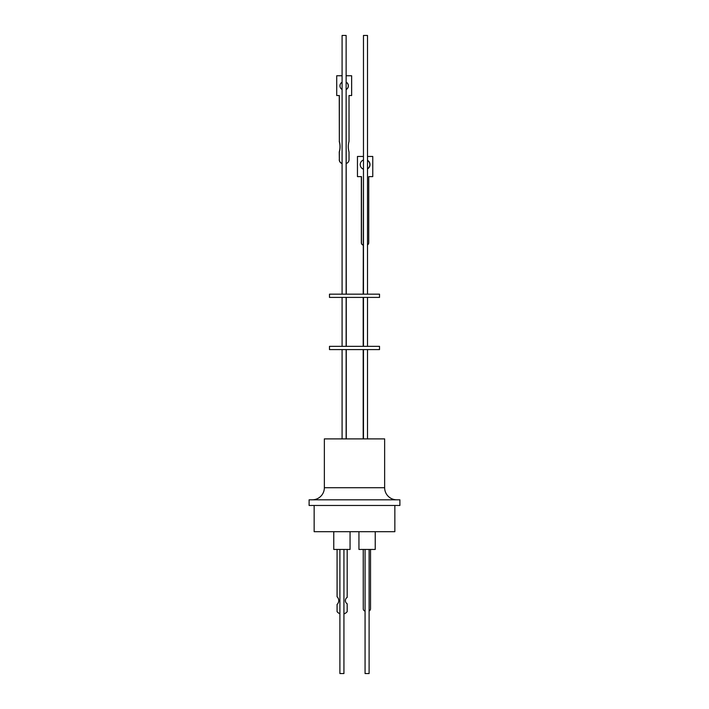 <?xml version="1.0" encoding="UTF-8"?>
<svg xmlns="http://www.w3.org/2000/svg" width="709" height="709" viewBox="0 0 709 709"><rect width="100%" height="100%" fill="white"/><g stroke="black" fill="none" stroke-linecap="round" stroke-linejoin="round"><path stroke-width="1.06" d="M312.252 499.81A12.106 12.106 0 0 0 324.359 487.712L324.359 438.889L384.641 438.889L384.641 487.712A12.106 12.106 0 0 0 396.748 499.81M309.106 505.464L399.894 505.464L399.894 499.81L309.106 499.81L309.106 505.464M314.149 505.464L314.149 531.688L394.851 531.688L394.851 505.464M315.886 531.688L393.114 531.688M333.762 532.096L333.762 549.44L350.06 549.44L350.06 532.096M358.94 532.096L358.94 549.44L375.238 549.44L375.238 532.096M339.895 549.44L339.895 673.55L343.927 673.55L343.927 549.44M365.073 549.44L365.073 673.55L369.105 673.55L369.105 549.44M343.927 613.595L344.698 613.595A6.363 6.363 -90 0 0 347.188 611.637L347.188 603.802A3.74 3.74 -90 0 1 347.188 597.403L347.188 549.44M346.267 294.173L346.134 88.306M367.501 294.173L367.501 35.45L363.469 35.45L363.469 294.173M346.134 294.173L346.134 35.45L342.092 35.45L342.092 294.173M346.267 89.494A4.192 4.192 90 0 0 346.134 82.138M342.092 82.209A4.192 4.192 90 0 0 342.092 89.494M346.267 89.44A4.192 4.192 90 0 0 346.134 82.182M346.134 75.766L351.637 75.766L351.637 95.529L349.023 95.529L349.023 141.41A19.63 19.622 90 0 0 349.023 151.983L349.023 159.685A4.032 4.032 -90 0 1 346.267 163.513M363.469 169.203A4.892 4.883 -90 0 1 363.469 159.986M367.501 160.323A4.892 4.883 -90 0 1 367.501 168.866M367.501 168.777A4.892 4.883 90 0 0 367.501 160.411M379.519 294.173L329.481 294.173L329.481 297.408L379.519 297.408L379.519 294.173M379.519 346.355L329.481 346.355L329.481 349.59L379.519 349.59L379.519 346.355M337.076 611.637L337.076 604.431A5.255 5.247 90 0 0 337.076 596.774L337.076 549.44L337.103 596.774A5.255 5.247 -90 0 1 337.103 604.431L337.076 611.637A6.363 6.363 -90 0 0 339.576 613.595L339.602 613.595A6.363 6.363 -90 0 1 337.103 611.637M363.23 608.756A2.419 2.419 90 0 0 365.073 611.105A2.419 2.419 90 0 1 363.256 608.756L363.23 549.44M369.105 610.954A2.419 2.419 90 0 0 370.523 608.756L370.523 549.44M363.256 549.44L363.256 608.756M363.469 173.404L363.194 294.173M342.092 163.513A4.032 4.032 -90 0 1 339.345 159.685L339.345 151.983A19.63 19.622 90 0 0 339.345 141.41L339.345 95.529L336.722 95.529L336.722 75.766L342.092 75.766M367.501 244.915A2.419 2.419 90 0 0 368.742 242.797L368.742 176.63L372.766 176.63L372.766 156.459L367.501 156.459M363.469 156.459L357.46 156.459L357.46 176.63L361.493 176.63L361.493 242.797A2.419 2.419 90 0 0 363.194 245.119A2.419 2.419 90 0 1 361.342 242.797L361.342 176.63M336.722 75.766L336.722 95.529M339.345 141.41L339.257 95.529M339.345 151.983L339.257 151.983A19.63 19.622 90 0 0 339.257 141.41M339.345 159.685L339.257 151.983M339.257 159.685A4.032 4.032 90 0 0 342.092 163.54M357.46 156.459L357.46 176.63M324.359 487.712L384.641 487.712M346.134 346.355L346.134 297.408M367.501 346.355L367.501 297.408M346.267 346.355L346.267 297.408M346.134 438.889L346.134 349.59M367.501 438.889L367.501 349.59M346.267 438.889L346.267 349.59M342.092 346.355L342.092 297.408M363.469 346.355L363.469 297.408M363.194 346.355L363.194 297.408M342.092 438.889L342.092 349.59M363.469 438.889L363.469 349.59M363.194 438.889L363.194 349.59"/></g></svg>
